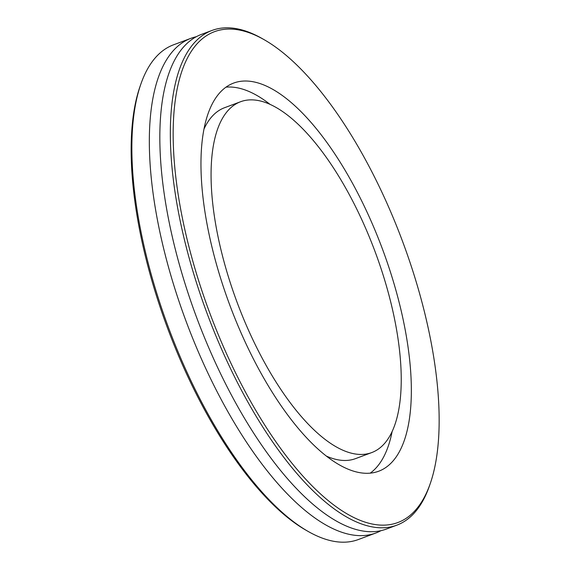<?xml version="1.0" encoding="UTF-8"?>
<svg xmlns="http://www.w3.org/2000/svg" width="570" height="570" viewBox="0 0 570 570"><rect width="100%" height="100%" fill="white"/><g stroke="black" fill="none" stroke-linecap="round" stroke-linejoin="round"><path stroke-width="0.85" d="M140.918 83.94L140.127 86.198A262.029 102.828 69.5 0 0 180.434 360.147A262.029 102.828 69.5 0 0 305.976 530.2L308.049 531.382A264.06 103.626 -110.5 0 1 181.538 360.012A264.06 103.626 -110.5 0 1 140.918 83.94A264.06 103.626 -110.5 0 1 173.501 44.823L191.007 38.29A264.06 103.626 -110.5 0 1 196.393 36.687M380.917 530.699A264.06 103.626 -110.5 0 1 375.801 533.021L358.295 539.555A264.06 103.626 -110.5 0 1 308.049 531.382M375.801 533.021A264.06 103.626 -110.5 0 1 199.037 353.478A264.06 103.626 -110.5 0 1 191.007 38.29M264.33 39.8L262.257 38.617A264.06 103.626 69.5 0 0 212.004 30.445A264.06 103.626 69.5 0 0 220.041 345.627A264.06 103.626 69.5 0 0 396.798 525.177A264.06 103.626 69.5 0 0 429.388 486.06L430.172 483.802A262.029 102.828 -110.5 0 1 222.442 344.458A262.029 102.828 -110.5 0 1 175.325 99.942A262.029 102.828 -110.5 0 1 264.33 39.8A262.029 102.828 -110.5 0 1 402.477 241.174A262.029 102.828 -110.5 0 1 430.172 483.802M396.798 525.177L386.296 529.095A264.06 103.626 -110.5 0 1 209.539 349.553A264.06 103.626 -110.5 0 1 201.502 34.364L212.004 30.445M239.963 330.372A207.188 81.303 -110.5 0 1 233.657 83.07A207.188 81.303 -110.5 0 1 372.345 223.939A207.188 81.303 -110.5 0 1 378.651 471.24A207.188 81.303 -110.5 0 1 239.963 330.372M246.318 325.256A187.281 73.494 -110.5 0 1 240.626 101.716A187.281 73.494 -110.5 0 1 365.983 229.055A187.281 73.494 -110.5 0 1 371.683 452.594A187.281 73.494 -110.5 0 1 246.318 325.256M204.053 128.913A187.281 73.494 -110.5 0 1 224.523 107.73L240.626 101.716M371.683 452.594L355.58 458.608A187.281 73.494 -110.5 0 1 326.247 456.036M226.012 87.16A207.188 81.303 -110.5 0 1 269.959 104.296M392.153 431.419A207.188 81.303 -110.5 0 1 370.194 473.164"/></g></svg>
